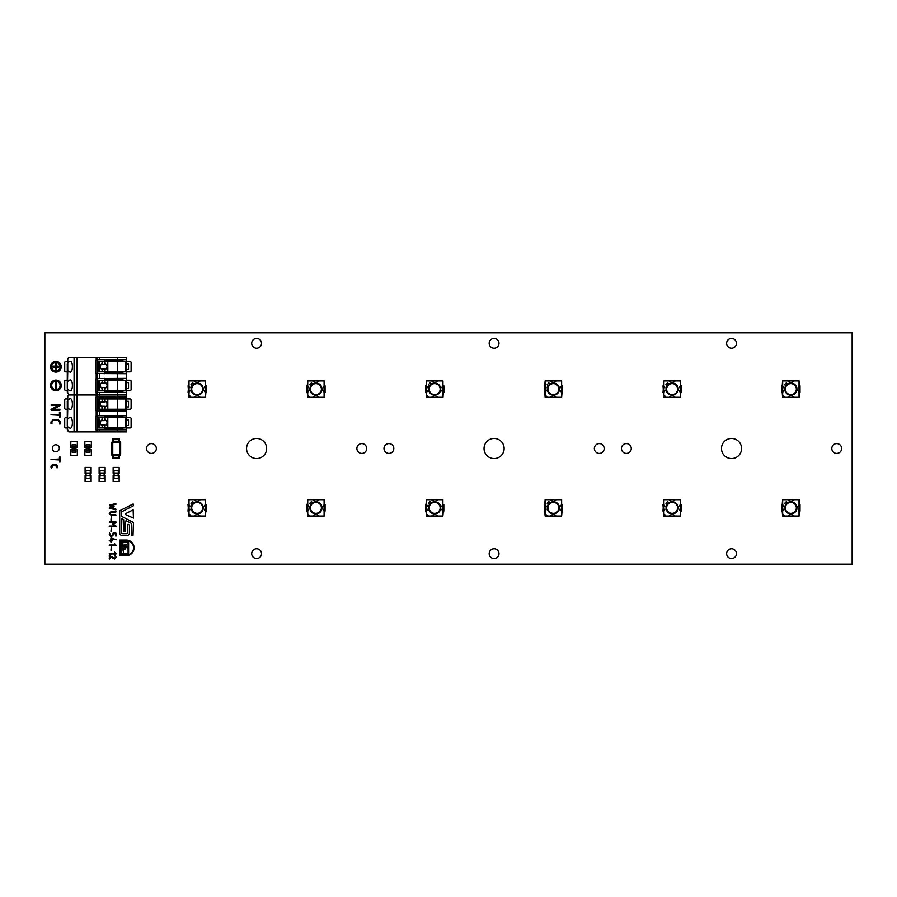 <?xml version="1.0" encoding="UTF-8"?>
<svg xmlns="http://www.w3.org/2000/svg" width="897" height="897" viewBox="0 0 897 897"><rect width="100%" height="100%" fill="white"/><g stroke="black" fill="none" stroke-linecap="round" stroke-linejoin="round"><path stroke-width="1.35" d="M55.883 363.756A0.65 0.65 0 0 0 55.233 364.406A0.65 0.65 0 0 1 55.883 363.756A0.65 0.65 0 0 1 56.533 364.406L56.533 366.088L58.215 366.088A0.65 0.65 0 0 1 58.866 366.738A0.65 0.65 0 0 1 58.215 367.389L56.533 367.389L56.533 369.082A0.65 0.65 0 0 1 55.883 369.732A0.65 0.65 0 0 1 55.233 369.082L55.233 367.389L53.551 367.389A0.65 0.65 0 0 1 52.901 366.738A0.65 0.65 0 0 1 53.551 366.088L55.233 366.088L55.233 364.406L55.233 366.088L53.551 366.088A0.65 0.65 0 0 0 52.901 366.738A0.65 0.65 0 0 0 53.551 367.389L55.233 367.389L55.233 369.082A0.65 0.65 0 0 0 55.883 369.732A0.65 0.65 0 0 0 56.533 369.082L56.533 367.389L58.215 367.389A0.65 0.65 0 0 0 58.866 366.738A0.65 0.65 0 0 0 58.215 366.088L56.533 366.088L56.533 364.406A0.65 0.65 0 0 0 55.883 363.756M55.883 372.098A5.348 5.348 0 0 0 61.231 366.738A5.348 5.348 0 0 0 55.883 361.39A5.348 5.348 0 0 0 50.535 366.738A5.348 5.348 0 0 0 55.883 372.098A5.348 5.348 0 0 0 61.231 366.738A5.348 5.348 0 0 0 55.883 361.39A5.348 5.348 0 0 0 50.535 366.738A5.348 5.348 0 0 0 55.883 372.098M55.883 362.545A4.193 4.193 0 0 0 51.69 366.738A4.193 4.193 0 0 0 55.883 370.932A4.193 4.193 0 0 0 60.077 366.738A4.193 4.193 0 0 0 55.883 362.545A4.193 4.193 0 0 0 51.69 366.738A4.193 4.193 0 0 0 55.883 370.932A4.193 4.193 0 0 0 60.077 366.738A4.193 4.193 0 0 0 55.883 362.545M55.883 382.458A0.65 0.65 0 0 0 55.233 383.109A0.65 0.65 0 0 1 55.883 382.458A0.65 0.65 0 0 1 56.533 383.109L56.533 387.773A0.65 0.65 0 0 1 55.883 388.423A0.65 0.65 0 0 1 55.233 387.773L55.233 383.109L55.233 387.773A0.65 0.65 0 0 0 55.883 388.423A0.65 0.65 0 0 0 56.533 387.773L56.533 383.109A0.65 0.65 0 0 0 55.883 382.458M55.883 390.789A5.348 5.348 0 0 0 61.231 385.441A5.348 5.348 0 0 0 55.883 380.093A5.348 5.348 0 0 0 50.535 385.441A5.348 5.348 0 0 0 55.883 390.789A5.348 5.348 0 0 0 61.231 385.441A5.348 5.348 0 0 0 55.883 380.093A5.348 5.348 0 0 0 50.535 385.441A5.348 5.348 0 0 0 55.883 390.789M55.883 381.247A4.193 4.193 0 0 0 51.69 385.441A4.193 4.193 0 0 0 55.883 389.634A4.193 4.193 0 0 0 60.077 385.441A4.193 4.193 0 0 0 55.883 381.247A4.193 4.193 0 0 0 51.69 385.441A4.193 4.193 0 0 0 55.883 389.634A4.193 4.193 0 0 0 60.077 385.441A4.193 4.193 0 0 0 55.883 381.247M55.838 451.752A3.487 3.487 0 0 0 59.325 448.265A3.487 3.487 0 0 0 55.838 444.777A3.487 3.487 0 0 0 52.34 448.265A3.487 3.487 0 0 0 55.838 451.752A3.487 3.487 0 0 0 59.325 448.265A3.487 3.487 0 0 0 55.838 444.777A3.487 3.487 0 0 0 52.34 448.265A3.487 3.487 0 0 0 55.838 451.752M133.137 509.855L125.703 513.622A0.583 0.583 0 0 0 125.703 514.631L133.429 518.118L133.137 509.855L125.703 513.622A0.583 0.583 0 0 0 125.703 514.631L133.429 518.118L133.137 509.855M121.891 518.5L121.465 532.504A1.189 1.189 0 0 0 122.654 533.704L126.466 533.704A1.2 1.2 0 0 0 127.666 532.504L127.666 524.487L127.666 532.504A1.2 1.2 0 0 1 126.466 533.704L122.654 533.704A1.189 1.189 0 0 1 121.465 532.504L121.465 518.758L123.674 519.666L124.111 531.484L125.445 531.046L125.445 521.628A0.774 0.774 0 0 1 126.23 520.854A0.774 0.774 0 0 0 125.445 521.628L125.445 531.046L124.111 531.484L123.674 519.666L121.891 518.5M133.137 503.957L120.467 510.404A1.245 1.245 0 0 0 119.693 511.559L119.693 533.098A2.523 2.523 0 0 0 122.216 535.487L127.071 535.487A2.523 2.523 0 0 0 129.437 533.098L129.437 525.137L128.092 524.229L129.437 525.137L129.437 533.098A2.523 2.523 0 0 1 127.071 535.487L122.216 535.487A2.523 2.523 0 0 1 119.693 533.098L119.693 511.559A1.245 1.245 0 0 1 120.467 510.404L133.137 503.957M126.578 520.933A0.774 0.774 0 0 0 126.23 520.854A0.774 0.774 0 0 1 126.578 520.933L131.108 523.254A1.02 1.02 0 0 1 131.657 524.162L131.657 535.049L132.991 535.487L133.429 523.343A1.458 1.458 0 0 0 132.644 522.054L122.014 516.594A1.02 1.02 0 0 1 121.465 515.685L121.465 512.523A1.02 1.02 0 0 1 122.014 511.626L133.272 505.841L133.429 504.249L133.272 505.841L122.014 511.626A1.02 1.02 0 0 0 121.465 512.523L121.465 515.685A1.02 1.02 0 0 0 122.014 516.594L132.644 522.054A1.458 1.458 0 0 1 133.429 523.343L132.991 535.487L131.657 535.049L131.657 524.162A1.02 1.02 0 0 0 131.108 523.254L126.578 520.933M151.436 443.589A4.911 4.911 0 0 0 146.525 448.5A4.911 4.911 0 0 0 151.436 453.411A4.911 4.911 0 0 0 156.336 448.5A4.911 4.911 0 0 0 151.436 443.589M256.609 438.454A10.046 10.046 0 0 0 246.563 448.5A10.046 10.046 0 0 0 256.609 458.546A10.046 10.046 0 0 0 266.656 448.5A10.046 10.046 0 0 0 256.609 438.454M256.609 338.416A4.911 4.911 0 0 0 251.698 343.327A4.911 4.911 0 0 0 256.609 348.227A4.911 4.911 0 0 0 261.52 343.327A4.911 4.911 0 0 0 256.609 338.416M256.609 548.773A4.911 4.911 0 0 0 251.698 553.673A4.911 4.911 0 0 0 256.609 558.584A4.911 4.911 0 0 0 261.52 553.673A4.911 4.911 0 0 0 256.609 548.773M388.894 443.589A4.911 4.911 0 0 0 383.994 448.5A4.911 4.911 0 0 0 388.894 453.411A4.911 4.911 0 0 0 393.805 448.5A4.911 4.911 0 0 0 388.894 443.589M361.783 443.589A4.911 4.911 0 0 0 356.883 448.5A4.911 4.911 0 0 0 361.783 453.411A4.911 4.911 0 0 0 366.694 448.5A4.911 4.911 0 0 0 361.783 443.589M494.079 338.416A4.911 4.911 0 0 0 489.168 343.327A4.911 4.911 0 0 0 494.079 348.227A4.911 4.911 0 0 0 498.99 343.327A4.911 4.911 0 0 0 494.079 338.416M494.079 438.454A10.046 10.046 0 0 0 484.032 448.5A10.046 10.046 0 0 0 494.079 458.546A10.046 10.046 0 0 0 504.125 448.5A10.046 10.046 0 0 0 494.079 438.454M494.079 548.773A4.911 4.911 0 0 0 489.168 553.673A4.911 4.911 0 0 0 494.079 558.584A4.911 4.911 0 0 0 498.99 553.673A4.911 4.911 0 0 0 494.079 548.773M599.252 443.589A4.911 4.911 0 0 0 594.352 448.5A4.911 4.911 0 0 0 599.252 453.411A4.911 4.911 0 0 0 604.163 448.5A4.911 4.911 0 0 0 599.252 443.589M626.364 443.589A4.911 4.911 0 0 0 621.464 448.5A4.911 4.911 0 0 0 626.364 453.411A4.911 4.911 0 0 0 631.275 448.5A4.911 4.911 0 0 0 626.364 443.589M731.548 338.416A4.911 4.911 0 0 0 726.637 343.327A4.911 4.911 0 0 0 731.548 348.227A4.911 4.911 0 0 0 736.459 343.327A4.911 4.911 0 0 0 731.548 338.416M731.548 438.454A10.046 10.046 0 0 0 721.491 448.5A10.046 10.046 0 0 0 731.548 458.546A10.046 10.046 0 0 0 741.595 448.5A10.046 10.046 0 0 0 731.548 438.454M731.548 548.773A4.911 4.911 0 0 0 726.637 553.673A4.911 4.911 0 0 0 731.548 558.584A4.911 4.911 0 0 0 736.459 553.673A4.911 4.911 0 0 0 731.548 548.773M836.722 443.589A4.911 4.911 0 0 0 831.811 448.5A4.911 4.911 0 0 0 836.722 453.411A4.911 4.911 0 0 0 841.633 448.5A4.911 4.911 0 0 0 836.722 443.589M133.53 547.596A7.131 7.131 0 0 0 126.286 540.588L120.209 540.588L126.286 540.588A7.131 7.131 0 0 1 133.53 547.596L133.53 548.302A7.142 7.142 0 0 1 126.051 555.086L120.209 555.086L120.209 540.588L120.209 555.086L126.051 555.086A7.142 7.142 0 0 0 133.53 548.302L133.53 547.596M126.399 540.072A7.647 7.647 0 0 0 126.275 540.072A7.647 7.647 0 0 1 134.045 547.596L134.045 548.314A7.647 7.647 0 0 1 126.04 555.591L119.693 555.591L119.693 540.072L126.275 540.072L119.693 540.072L119.693 555.591L126.04 555.591A7.647 7.647 0 0 0 134.045 548.314L134.045 547.596A7.647 7.647 0 0 0 126.399 540.072M56.612 467.483L55.681 465.162L52.878 465.162L51.477 467.954L51.006 466.092L52.878 464.231L55.681 464.231L57.554 466.092L57.083 467.954L55.681 465.162L52.878 465.162L51.936 467.483L51.006 467.483L51.006 466.092L52.878 464.231L55.681 464.231L57.554 466.092L57.554 467.483L56.612 467.483M59.415 459.017L59.415 457.156L60.357 457.156L59.886 462.28L59.415 459.948L51.006 459.488L59.415 459.017L59.886 456.696L59.886 462.28L59.415 459.948L51.006 459.488L59.415 459.017M114.816 555.512L116.24 557.261L114.491 559.022L109.927 556.488L109.927 558.674L109.232 558.674L109.58 555.512L114.468 558.315L115.534 557.261L114.816 555.512L116.24 557.261L114.491 559.022L109.927 556.488L109.58 559.022L109.232 555.86L114.468 558.315L115.534 557.261L114.816 555.512M109.232 553.763L115.007 553.415L114.457 552.003L116.24 553.752L109.58 554.111L109.58 553.415L115.007 553.415L114.457 552.003L115.892 554.111L109.232 553.763M111.632 550.253L110.936 550.253L111.284 547.103L111.632 550.253L110.936 550.253L111.284 547.103L111.632 550.253M109.232 545.342L115.007 544.995L114.457 543.593L116.24 545.342L109.58 545.701L109.58 544.995L115.007 544.995L114.457 543.593L115.892 545.701L109.232 545.342M110.634 540.386L110.981 537.987L116.24 539.725L111.329 538.794L111.329 540.386L112.73 540.734L111.329 541.093L110.981 542.169L110.634 541.093L109.232 540.734L110.634 540.386L110.981 537.987L116.24 539.725L111.329 538.794L111.329 540.386L112.73 540.734L111.329 541.093L110.981 542.169L110.634 541.093L109.232 540.734L110.634 540.386M112.73 534.814L113.089 533.076L116.24 533.423L115.892 536.182L115.534 533.782L113.437 533.782L113.437 534.825L110.981 536.585L109.232 534.825L109.58 533.076L110.981 535.868L112.73 534.814L113.089 533.076L115.892 533.076L115.892 536.182L115.534 533.782L113.437 533.782L111.688 536.585L109.232 534.825L109.58 533.076L110.981 535.868L112.73 534.814M111.632 531.327L110.936 531.327L111.284 528.165L111.632 531.327L110.936 531.327L111.284 528.165L111.632 531.327M113.347 524.297L116.049 526.091L115.892 526.763L109.232 526.416L114.738 526.068L112.372 524.297L114.693 522.559L109.58 522.559L109.58 521.852L116.24 522.2L113.347 524.297L116.049 526.091L115.892 526.763L109.58 526.763L109.58 526.068L114.738 526.068L112.372 524.297L114.693 522.559L109.58 522.559L109.58 521.852L115.892 521.852L116.061 522.514L113.347 524.297M111.632 520.103L110.936 520.103L111.284 516.952L111.632 520.103L110.936 520.103L111.284 516.952L111.632 520.103M115.892 514.844L115.892 515.551L111.329 515.551L109.232 513.443L111.329 511.335L115.892 511.335L115.892 512.041L111.329 512.041L109.927 513.443L111.329 514.844L115.892 514.844L115.892 515.551L111.329 515.551L109.232 513.443L111.329 511.335L115.892 511.335L115.892 512.041L111.329 512.041L109.927 513.443L111.329 514.844L115.892 514.844M114.132 506.76L110.892 508.083L115.926 509.204L115.859 509.9L109.232 508.151L112.641 506.76L109.524 505.729L109.524 505.022L115.859 503.621L115.926 504.316L110.892 505.437L114.132 506.76L110.892 508.083L115.926 509.204L115.859 509.9L109.232 508.151L112.641 506.76L109.524 505.729L109.524 505.022L115.859 503.621L115.926 504.316L110.892 505.437L114.132 506.76M58.013 419.549L60.357 421.87L59.886 424.203L59.415 421.87L58.013 420.48L53.338 420.48L51.936 421.87L51.936 423.732L51.006 423.732L51.006 421.87L53.338 419.549L58.013 419.549L60.357 421.87L59.886 424.203L59.415 421.87L58.013 420.48L53.338 420.48L51.936 421.87L51.936 423.732L51.006 423.732L51.006 421.87L53.338 419.549L58.013 419.549M59.415 414.336L59.415 412.474L60.357 412.474L59.886 417.598L59.415 415.266L51.006 414.806L59.415 414.336L59.886 412.015L59.886 417.598L59.415 415.266L51.006 414.806L59.415 414.336M60.357 405.074L53.282 409.256L59.886 409.256L59.886 410.198L51.006 409.694L58.092 405.522L51.477 405.522L51.477 404.581L59.886 404.581L60.077 405.522L53.282 409.256L59.886 409.256L59.886 410.198L51.477 410.198L51.241 409.256L58.092 405.522L51.006 405.052L60.357 405.074M131.108 370.82L131.108 362.579A1.032 1.032 0 0 0 130.076 361.536L126.656 361.536L130.076 361.536A1.032 1.032 0 0 1 131.108 362.579L131.108 370.82A1.032 1.032 0 0 1 130.076 371.851A1.032 1.032 0 0 0 131.108 370.82M126.656 371.851L130.076 371.851L126.656 371.851M131.108 389.511L131.108 381.27A1.032 1.032 0 0 0 130.076 380.238L126.656 380.238L130.076 380.238A1.032 1.032 0 0 1 131.108 381.27L131.108 389.511A1.032 1.032 0 0 1 130.076 390.543A1.032 1.032 0 0 0 131.108 389.511M126.656 390.543L130.076 390.543L126.656 390.543M131.108 408.213L131.108 399.972A1.032 1.032 0 0 0 130.076 398.941L126.656 398.941L130.076 398.941A1.032 1.032 0 0 1 131.108 399.972L131.108 408.213A1.032 1.032 0 0 1 130.076 409.245A1.032 1.032 0 0 0 131.108 408.213M126.656 409.245L130.076 409.245L126.656 409.245M91.359 455.284L91.359 449.666L89.958 449.666L91.359 449.666L91.359 455.284L84.823 455.284L91.359 455.284M84.823 449.666L84.823 455.284L84.823 449.666L86.224 449.666L84.823 449.666M85.092 475.601L85.092 481.465L91.09 481.465L91.09 475.601L90.126 475.601L91.09 475.601L91.09 481.465L85.092 481.465L85.092 475.601L86.056 475.601L85.092 475.601M99.119 475.601L99.119 481.465L105.117 481.465L105.117 475.601L104.142 475.601L105.117 475.601L105.117 481.465L99.119 481.465L99.119 475.601L100.083 475.601L99.119 475.601M119.133 473.28L119.133 467.427L113.134 467.427L113.134 473.28L114.098 473.28L113.134 473.28L113.134 467.427L119.133 467.427L119.133 473.28L118.169 473.28L119.133 473.28M119.413 441.716L119.413 438.678L112.854 438.678L112.854 441.716L112.854 438.678L119.413 438.678L119.413 441.716M131.108 426.905L131.108 418.675A1.032 1.032 0 0 0 130.076 417.632L126.656 417.632L130.076 417.632A1.032 1.032 0 0 1 131.108 418.675L131.108 426.905A1.032 1.032 0 0 1 130.076 427.947A1.032 1.032 0 0 0 131.108 426.905M126.656 427.947L130.076 427.947L126.656 427.947M77.344 455.284L77.344 449.666L75.931 449.666L77.344 449.666L77.344 455.284L70.796 455.284L77.344 455.284M70.796 449.666L70.796 455.284L70.796 449.666L72.197 449.666L70.796 449.666M205.435 511.167L206.355 511.167L206.355 504.563L205.435 516.078L202.094 516.078L205.435 516.078L205.435 511.167M202.094 499.651L205.435 499.651L205.435 504.563L206.355 504.563L205.435 504.563L205.435 499.651L202.094 499.651M193.696 380.922L200.782 380.922L193.696 380.956M193.696 397.315L200.782 397.349L193.696 397.315M188.998 380.922L188.998 385.833L188.078 385.833L188.998 397.349L192.328 397.349L188.998 397.349L188.998 392.438L188.078 392.438L188.998 380.922L192.328 380.922L188.998 380.922L189.009 397.315L205.368 397.315L205.368 380.956L189.009 380.956M324.165 392.438L325.084 392.438L325.084 385.833L324.165 397.349L320.834 397.349L324.165 397.349L324.165 392.438M320.834 380.922L324.165 380.922L324.165 385.833L325.084 385.833L324.165 385.833L324.165 380.922L320.834 380.956M312.369 499.651L319.467 499.685L312.369 499.651M312.369 516.044L319.467 516.078L312.369 516.078M307.671 499.651L307.671 504.563L306.752 504.563L307.671 516.078L311.001 516.078L307.671 516.078L307.671 511.167L306.752 511.167L307.671 499.651L311.001 499.651L307.671 499.651M442.894 511.167L443.824 511.167L443.824 504.563L442.894 516.078L439.564 516.078L442.894 516.078L442.894 511.167M439.564 499.651L442.894 499.651L442.894 504.563L443.824 504.563L442.894 504.563L442.894 499.651L439.564 499.651M431.165 380.922L438.252 380.922L431.165 380.956M431.165 397.315L438.252 397.349L431.165 397.315M426.467 380.922L426.467 385.833L425.537 385.833L426.467 397.349L429.798 397.349L426.467 397.349L426.467 392.438L425.537 392.438L426.467 380.922L429.798 380.922L426.467 380.922L426.467 397.315L442.838 397.315L442.838 380.956L426.467 380.956M561.634 392.438L562.554 392.438L562.554 385.833L561.634 397.349L558.304 397.349L561.634 397.349L561.634 392.438M558.304 380.922L561.634 380.922L561.634 385.833L562.554 385.833L561.634 385.833L561.634 380.922L558.304 380.956M549.839 499.651L556.936 499.685L549.839 499.651M549.839 516.044L556.936 516.078L549.839 516.078M545.141 499.651L545.141 504.563L544.221 504.563L545.141 516.078L548.471 516.078L545.141 516.078L545.141 511.167L544.221 511.167L545.141 499.651L548.471 499.651L545.141 499.651M680.363 511.167L681.294 511.167L681.294 504.563L680.363 516.078L677.033 516.078L680.363 516.078L680.363 511.167M677.033 499.651L680.363 499.651L680.363 504.563L681.294 504.563L680.363 504.563L680.363 499.651L677.033 499.651M668.635 380.922L675.721 380.922L668.635 380.956M668.635 397.315L675.721 397.349L668.635 397.315M663.937 380.922L663.937 385.833L663.006 385.833L663.937 397.349L667.267 397.349L663.937 397.349L663.937 392.438L663.006 392.438L663.937 380.922L667.267 380.922L663.937 380.922L663.937 397.315L680.307 397.315L680.307 380.956L663.937 380.956M799.104 392.438L800.023 392.438L800.023 385.833L799.104 397.349L795.774 397.349L799.104 397.349L799.104 392.438M795.774 380.922L799.104 380.922L799.104 385.833L800.023 385.833L799.104 385.833L799.104 380.922L795.774 380.956M787.308 499.651L794.406 499.685L787.308 499.651M787.308 516.044L794.406 516.078L787.308 516.078M782.61 499.651L782.61 504.563L781.691 504.563L782.61 516.078L785.94 516.078L782.61 516.078L782.61 511.167L781.691 511.167L782.61 499.651L785.94 499.651L782.61 499.651M852.15 332.809L852.15 564.191L44.85 564.191L44.85 332.809L852.15 332.809M799.104 511.167L800.023 511.167L800.023 504.563L799.104 516.078L795.774 516.078L799.104 516.078L799.104 511.167M795.774 499.651L799.104 499.651L799.104 504.563L800.023 504.563L799.104 504.563L799.104 499.651L795.774 499.651M782.61 380.922L782.61 385.833L781.691 385.833L782.61 397.349L785.94 397.349L782.61 397.349L782.61 392.438L781.691 392.438L782.61 380.922L785.94 380.922L782.61 380.922M787.308 380.922L794.406 380.922L787.308 380.956M787.308 397.315L794.406 397.349L787.308 397.315M680.419 392.438L681.35 392.438L681.35 385.833L680.419 397.349L677.089 397.349L680.419 397.349L680.419 392.438M677.089 380.922L680.419 380.922L680.419 385.833L681.35 385.833L680.419 385.833L680.419 380.922L677.089 380.956M663.881 499.651L663.881 504.563L662.95 504.563L663.881 516.078L667.211 516.078L663.881 516.078L663.881 511.167L662.95 511.167L663.881 499.651L667.211 499.651L663.881 499.651M668.579 499.651L675.665 499.685L668.579 499.651M668.579 516.044L675.665 516.078L668.579 516.078M561.634 511.167L562.554 511.167L562.554 504.563L561.634 516.078L558.304 516.078L561.634 516.078L561.634 511.167M558.304 499.651L561.634 499.651L561.634 504.563L562.554 504.563L561.634 504.563L561.634 499.651L558.304 499.651M545.141 380.922L545.141 385.833L544.221 385.833L545.141 397.349L548.471 397.349L545.141 397.349L545.141 392.438L544.221 392.438L545.141 380.922L548.471 380.922L545.141 380.922M549.839 380.922L556.936 380.922L549.839 380.956M549.839 397.315L556.936 397.349L549.839 397.315M442.961 392.438L443.88 392.438L443.88 385.833L442.961 397.349L439.62 397.349L442.961 397.349L442.961 392.438M439.62 380.922L442.961 380.922L442.961 385.833L443.88 385.833L442.961 385.833L442.961 380.922L439.62 380.956M426.411 499.651L426.411 504.563L425.481 504.563L426.411 516.078L429.741 516.078L426.411 516.078L426.411 511.167L425.481 511.167L426.411 499.651L429.741 499.651L426.411 499.651M431.109 499.651L438.196 499.685L431.109 499.651M431.109 516.044L438.196 516.078L431.109 516.078M324.165 511.167L325.084 511.167L325.084 504.563L324.165 516.078L320.834 516.078L324.165 516.078L324.165 511.167M320.834 499.651L324.165 499.651L324.165 504.563L325.084 504.563L324.165 504.563L324.165 499.651L320.834 499.651M307.671 380.922L307.671 385.833L306.752 385.833L307.671 397.349L311.001 397.349L307.671 397.349L307.671 392.438L306.752 392.438L307.671 380.922L311.001 380.922L307.671 380.922M312.369 380.922L319.467 380.922L312.369 380.956M312.369 397.315L319.467 397.349L312.369 397.315M205.491 392.438L206.411 392.438L206.411 385.833L205.491 397.349L202.15 397.349L205.491 397.349L205.491 392.438M202.15 380.922L205.491 380.922L205.491 385.833L206.411 385.833L205.491 385.833L205.491 380.922L202.15 380.956M188.942 499.651L188.942 504.563L188.011 504.563L188.942 516.078L192.272 516.078L188.942 516.078L188.942 511.167L188.011 511.167L188.942 499.651L192.272 499.651L188.942 499.651M193.64 499.651L200.726 499.685L193.64 499.651M193.64 516.044L200.726 516.078L193.64 516.078M77.344 447.334L77.344 441.716L70.796 441.716L70.796 447.334L72.197 447.334L70.796 447.334L70.796 441.716L77.344 441.716L77.344 447.334L75.931 447.334L77.344 447.334M64.707 426.905A1.032 1.032 0 0 0 65.739 427.947L67.286 427.947L65.739 427.947A1.032 1.032 0 0 1 64.707 426.905L64.707 418.675A1.032 1.032 0 0 1 65.739 417.632L67.286 417.632L65.739 417.632A1.032 1.032 0 0 0 64.707 418.675L64.707 426.905M119.413 458.322L119.413 455.284L119.413 458.322L112.854 458.322L119.413 458.322M112.854 455.284L112.854 458.322L112.854 455.284M119.133 481.465L119.133 475.601L118.169 475.601L119.133 475.601L119.133 481.465L113.134 481.465L119.133 481.465M113.134 475.601L113.134 481.465L113.134 475.601L114.098 475.601L113.134 475.601M99.119 467.427L99.119 473.28L100.083 473.28L99.119 473.28L99.119 467.427L105.117 467.427L99.119 467.427M105.117 473.28L105.117 467.427L105.117 473.28L104.142 473.28L105.117 473.28M85.092 467.427L85.092 473.28L86.056 473.28L85.092 473.28L85.092 467.427L91.09 467.427L85.092 467.427M91.09 473.28L91.09 467.427L91.09 473.28L90.126 473.28L91.09 473.28M91.359 447.334L91.359 441.716L84.823 441.716L84.823 447.334L86.224 447.334L84.823 447.334L84.823 441.716L91.359 441.716L91.359 447.334L89.958 447.334L91.359 447.334M64.707 408.213A1.032 1.032 0 0 0 65.739 409.245L67.286 409.245L65.739 409.245A1.032 1.032 0 0 1 64.707 408.213L64.707 399.972A1.032 1.032 0 0 1 65.739 398.941L67.286 398.941L65.739 398.941A1.032 1.032 0 0 0 64.707 399.972L64.707 408.213M64.707 370.82A1.032 1.032 0 0 0 65.739 371.851L67.286 371.851L65.739 371.851A1.032 1.032 0 0 1 64.707 370.82L64.707 362.579A1.032 1.032 0 0 1 65.739 361.536L67.286 361.536L65.739 361.536A1.032 1.032 0 0 0 64.707 362.579L64.707 370.82M64.707 389.511A1.032 1.032 0 0 0 65.739 390.543L67.286 390.543L65.739 390.543A1.032 1.032 0 0 1 64.707 389.511L64.707 381.27A1.032 1.032 0 0 1 65.739 380.238L67.286 380.238L65.739 380.238A1.032 1.032 0 0 0 64.707 381.27L64.707 389.511M128.607 541.597L128.607 554.133L120.568 554.133L120.568 541.597L128.607 541.597L128.607 554.133L120.568 554.133L120.568 541.597L128.607 541.597M128.092 542.113L128.092 553.617L121.084 553.617L121.084 542.113L128.092 542.113L128.092 553.617L121.084 553.617L121.084 542.113L128.092 542.113M121.51 546.677L122.878 546.677L122.878 543.481L122.878 546.677L121.51 546.677L122.878 548.998L121.398 549.558L122.878 549.558L123.427 552.193L123.427 549.547L124.907 549.547L123.427 548.998L124.784 546.677L123.416 546.677L122.878 543.481L123.416 546.677L124.784 546.677L123.427 548.998L124.907 549.547L123.427 549.547L123.427 552.193L122.878 549.558L121.398 549.558L122.878 548.998L121.51 546.677M126.892 547.114L125.367 547.989L126.892 547.114M126.97 547.876L127.789 546.195L125.916 546.195L126.567 546.665L125.367 547.989L126.567 546.665L125.916 546.195L127.789 546.195L126.97 547.876M125.513 545.118L123.988 545.993L125.513 545.118M125.591 545.881L126.41 544.199L124.537 544.199L125.199 544.67L123.988 545.993L125.199 544.67L124.537 544.199L126.41 544.199L125.591 545.881M90.126 473.044L90.126 475.847M86.056 473.044L86.056 475.847M90.238 473.044L85.944 473.044L85.944 470.465L90.238 470.465L90.238 473.044M90.238 478.415L85.944 478.415L85.944 475.847L90.238 475.847L90.238 478.415M104.142 473.044L104.142 475.847M100.083 473.044L100.083 475.847M104.265 473.044L99.959 473.044L99.959 470.465L104.265 470.465L104.265 473.044M104.265 478.415L99.959 478.415L99.959 475.847L104.265 475.847L104.265 478.415M118.169 473.044L118.169 475.847M114.098 473.044L114.098 475.847M118.292 473.044L113.986 473.044L113.986 470.465L118.292 470.465L118.292 473.044M118.292 478.415L113.986 478.415L113.986 475.847L118.292 475.847L118.292 478.415M112.237 455.284L120.187 455.284L111.833 455.205L112.304 442.726L111.766 442.187L111.766 454.813M111.766 442.187L120.187 441.716L112.237 441.716M120.647 454.813L120.647 442.187L120.108 442.726L120.187 455.284M113.257 441.716L113.257 439.62L119.009 439.62L119.009 441.716M119.009 455.284L119.009 457.38L113.257 457.38L113.257 455.284M72.242 450.832L72.152 444.755L75.987 444.755L75.886 450.832L75.931 446.168L72.197 446.168L72.197 450.832L75.931 450.832L75.931 452.245L72.152 452.245L72.197 450.832M73.576 448.96L74.754 448.96L73.576 448.96M73.576 447.155L74.754 447.155L73.576 447.155M74.619 447.782L74.462 448.422L73.576 448.063L74.619 447.782M73.935 450.227L73.902 449.475L74.754 449.834L73.935 450.227M75.931 450.832L75.931 452.245M74.541 446.998L73.711 447.155L74.541 446.998M74.541 448.803L73.711 448.96L74.541 448.803M86.269 450.832L86.269 446.168L86.168 452.245L89.958 452.245L89.913 446.168L89.913 450.832M87.592 448.96L88.781 448.96L87.592 448.96M87.592 447.155L88.781 447.155L87.592 447.155M88.646 447.782L88.478 448.422L87.592 448.063L88.646 447.782M87.962 450.227L87.928 449.475L88.781 449.834L87.962 450.227M86.224 450.832L89.958 450.832L89.958 452.245M90.003 444.755L86.168 444.755L86.168 446.168L90.003 446.168L90.003 444.755M88.568 446.998L87.738 447.155L88.568 446.998M88.568 448.803L87.738 448.96L88.568 448.803M197.183 513.353A5.494 5.494 0 0 0 202.677 507.87A5.494 5.494 0 0 0 197.183 502.376A5.494 5.494 0 0 0 191.7 507.87A5.494 5.494 0 0 0 197.183 513.353M197.183 513.947A6.077 6.077 0 0 0 203.26 507.848A6.077 6.077 0 0 0 197.183 501.793A6.077 6.077 0 0 0 191.106 507.848A6.077 6.077 0 0 0 197.183 513.947M203.26 507.848A6.077 6.077 0 0 0 193.976 502.656L192.642 501.658L190.994 503.318L192.003 504.652A6.077 6.077 0 0 0 191.106 507.848A6.077 6.077 0 0 1 197.183 501.793A6.077 6.077 0 0 1 203.26 507.848M205.368 516.044L205.368 499.685L189.009 499.685L189.009 516.044L205.368 516.044M189.57 505.246L189.962 506.446L189.57 505.246M189.57 510.483L189.962 509.283L189.57 510.483M194.571 515.483L195.759 515.091L194.571 515.483M199.807 515.483L198.607 515.091L199.807 515.483M204.796 510.483L204.415 509.283L204.796 510.483M204.796 505.246L204.415 506.446L204.796 505.246M190.691 515.483L189.57 514.362L189.57 515.36L190.691 515.483M199.807 500.257L198.607 500.638L199.807 500.257M194.571 500.257L195.759 500.638L194.571 500.257M67.757 370.764L67.757 358.542L68.811 357.578L74.07 357.578L74.07 394.512L68.811 394.512L67.286 392.079L67.757 370.764L69.686 371.952C73.285 373.825 73.285 359.562 69.686 361.435L67.757 362.623M67.757 393.548L67.286 386.73M67.757 389.455L69.686 390.655C73.285 392.516 73.285 378.265 69.686 380.137L67.757 381.326M77.108 357.578L97.549 357.578L97.549 359.686L96.203 359.854A0.931 0.931 0 0 0 95.8 360.616L95.8 372.771A0.931 0.931 0 0 0 96.203 373.533L96.203 378.556A0.931 0.931 0 0 0 95.8 379.319L95.8 391.473A0.931 0.931 0 0 0 96.203 392.236L96.203 394.512L77.108 394.512L77.108 357.578L74.07 357.578M97.549 357.578L126.656 357.578L126.656 378.377L96.203 378.556M96.203 394.512L126.656 394.512L126.656 378.377M117.305 357.578L117.305 359.686L126.656 359.686M117.305 359.686L99.567 359.686L99.567 357.578M97.549 359.686L99.567 359.686M74.07 394.512L77.108 394.512M96.203 392.236L97.549 392.404L97.549 394.512M96.203 373.533L126.656 373.701M67.286 365.359L67.757 358.542M67.286 368.028L67.286 384.062M122.911 392.404L122.911 391.238L117.384 391.238L117.384 392.404M104.68 392.404L104.68 391.238L117.384 391.238M97.672 392.404L97.672 378.377M104.68 378.377L104.68 379.554L122.911 379.554L122.911 378.377M125.255 390.531L126.185 390.531L126.185 380.25L125.255 380.25L125.255 390.531L104.68 390.531L104.68 387.594L102.336 387.582L101.978 390.531L104.68 390.531M126.656 392.404L117.305 392.404L117.305 394.512M99.567 394.512L99.567 392.404L117.305 392.404M99.567 392.404L97.549 392.404M122.911 373.701L122.911 372.535L117.384 372.535L117.384 373.701M104.68 373.701L104.68 372.535L117.384 372.535M97.672 373.701L97.672 359.686M104.68 359.686L104.68 360.852L122.911 360.852L122.911 359.686M125.255 371.84L126.185 371.84L126.185 361.558L125.255 361.558L125.255 371.84L104.68 371.84L104.68 368.891L102.336 368.88L101.978 371.84L104.68 371.84M126.656 363.89L128.529 363.89L128.529 369.497L126.656 369.497M67.286 369.497L67.286 363.89M101.978 390.531L99.601 390.531L99.601 380.25L98.614 380.25L98.614 390.531L99.601 390.531M98.614 390.531L98.614 380.25M99.601 380.25L125.255 380.25M126.656 382.593L128.529 382.593L128.529 388.199L126.656 388.199M101.978 371.84L99.601 371.84L99.601 361.558L98.614 361.558L98.614 371.84L99.601 371.84M98.614 371.84L98.614 361.558M99.601 361.558L125.255 361.558M107.797 390.531L107.797 380.25M105.229 390.531L104.68 387.594M102.336 390.531L102.336 387.582M101.978 380.25L102.336 383.198L104.68 383.198L105.229 380.25M104.68 383.198L104.68 380.25M102.336 383.198L102.336 380.25M67.286 388.199L67.286 382.593M107.797 371.84L107.797 361.558M105.229 371.84L104.68 368.891M102.336 371.84L102.336 368.88M101.978 361.558L102.336 364.507L104.68 364.496L105.229 361.558M104.68 364.496L104.68 361.558M102.336 364.507L102.336 361.558M105.229 388.423C107.696 386.405 107.696 384.387 105.229 382.369M105.229 369.721C107.696 367.703 107.696 365.684 105.229 363.666M101.978 382.425C99.657 384.398 99.657 386.383 101.978 388.356M101.978 363.733C99.657 365.707 99.657 367.68 101.978 369.654M67.757 408.157L67.757 395.936L68.811 394.972L74.07 394.972L74.07 431.906L68.811 431.906L67.286 429.472L67.757 408.157L69.686 409.346C73.285 411.218 73.285 396.967 69.686 398.829L67.757 400.028M67.757 430.941L67.286 424.124M67.757 426.86L69.686 428.048C73.285 429.921 73.285 415.659 69.686 417.531L67.757 418.72M77.108 394.972L97.549 394.972L97.549 397.079L96.203 397.248A0.931 0.931 0 0 0 95.8 398.01L95.8 410.164A0.931 0.931 0 0 0 96.203 410.927L96.203 415.95A0.931 0.931 0 0 0 95.8 416.713L95.8 428.867A0.931 0.931 0 0 0 96.203 429.629L96.203 431.906L77.108 431.906L77.108 394.972L74.07 394.972M97.549 394.972L126.656 394.972L126.656 415.782L96.741 415.782A0.931 0.931 0 0 0 96.629 415.782M96.203 431.906L126.656 431.906L126.656 415.782M117.305 394.972L117.305 397.079L126.656 397.079M117.305 397.079L99.567 397.079L99.567 394.972M97.549 397.079L99.567 397.079M74.07 431.906L77.108 431.906M96.203 429.629L97.549 429.798L97.549 431.906M96.203 410.927L126.656 411.106M67.286 402.764L67.757 395.936M67.286 405.422L67.286 421.455M122.911 429.798L122.911 428.631L117.384 428.631L117.384 429.798M104.68 429.798L104.68 428.631L117.384 428.631M97.672 429.798L97.672 415.782M104.68 415.782L104.68 416.948L122.911 416.948L122.911 415.782M125.255 427.936L126.185 427.936L126.185 417.643L125.255 417.643L125.255 427.936L104.68 427.936L104.68 424.987L102.336 424.976L101.978 427.936L104.68 427.936M126.656 429.798L117.305 429.798L117.305 431.906M99.567 431.906L99.567 429.798L117.305 429.798M99.567 429.798L97.549 429.798M122.911 411.106L122.911 409.94L117.384 409.94L117.384 411.106M104.68 411.106L104.68 409.94L117.384 409.94M97.672 411.106L97.672 397.079M104.68 397.079L104.68 398.246L122.911 398.246L122.911 397.079M125.255 409.234L126.185 409.234L126.185 398.952L125.255 398.952L125.255 409.234L104.68 409.234L104.68 406.285L102.336 406.285L101.978 407.059L101.978 409.234L104.68 409.234M126.656 401.284L128.529 401.284L128.529 406.902L126.656 406.902M67.286 406.902L67.286 401.284M101.978 427.936L99.601 427.936L99.601 417.643L98.614 417.643L98.614 427.936L99.601 427.936M98.614 427.936L98.614 417.643M99.601 417.643L125.255 417.643M126.656 419.987L128.529 419.987L128.529 425.593L126.656 425.593M101.978 409.234L99.601 409.234L99.601 398.952L98.614 398.952L98.614 409.234L99.601 409.234M98.614 409.234L98.614 398.952M99.601 398.952L125.255 398.952M107.797 427.936L107.797 417.643M105.229 427.936L104.68 424.987M102.336 427.936L102.336 424.976M101.978 417.643L102.336 420.603L104.68 420.592L105.229 417.643M104.68 420.592L104.68 417.643M102.336 420.603L102.336 417.643M67.286 425.593L67.286 419.987M107.797 409.234L107.797 398.952M105.229 409.234L104.68 406.285M102.336 409.234L102.336 406.285M101.978 398.952L102.336 401.901L104.68 401.89L105.229 398.952M104.68 401.89L104.68 398.952M102.336 401.901L102.336 398.952M105.229 425.817C107.696 423.799 107.696 421.781 105.229 419.762M105.229 407.115C107.696 405.108 107.696 403.089 105.229 401.071M101.978 419.83C99.657 421.803 99.657 423.776 101.978 425.75M101.978 401.127C99.657 403.101 99.657 405.074 101.978 407.059M197.183 394.624A5.494 5.494 0 0 0 202.677 389.13A5.494 5.494 0 0 0 197.183 383.647A5.494 5.494 0 0 0 191.7 389.13A5.494 5.494 0 0 0 197.183 394.624M197.183 395.207A6.077 6.077 0 0 0 203.26 389.107A6.077 6.077 0 0 0 197.183 383.053A6.077 6.077 0 0 0 191.106 389.107A6.077 6.077 0 0 0 197.183 395.207M203.26 389.107A6.077 6.077 0 0 0 193.976 383.927L192.642 382.918L190.994 384.578L192.003 385.912A6.077 6.077 0 0 0 191.106 389.107A6.077 6.077 0 0 1 197.183 383.053A6.077 6.077 0 0 1 203.26 389.107M189.57 386.517L189.962 387.717L189.57 386.517M189.57 391.754L189.962 390.554L189.57 391.754M194.571 396.743L195.759 396.362L194.571 396.743M199.807 396.743L198.607 396.362L199.807 396.743M204.796 391.754L204.415 390.554L204.796 391.754M204.796 386.517L204.415 387.717L204.796 386.517M190.691 396.743L189.57 395.622L189.57 396.631L190.691 396.743M199.807 381.517L198.607 381.909L199.807 381.517M194.571 381.517L195.759 381.909L194.571 381.517M315.923 513.353A5.494 5.494 0 0 0 321.406 507.87A5.494 5.494 0 0 0 315.923 502.376A5.494 5.494 0 0 0 310.429 507.87A5.494 5.494 0 0 0 315.923 513.353M315.923 513.947A6.077 6.077 0 0 0 322.001 507.848A6.077 6.077 0 0 0 315.923 501.793A6.077 6.077 0 0 0 309.846 507.848A6.077 6.077 0 0 0 315.923 513.947M322.001 507.848A6.077 6.077 0 0 0 312.717 502.656L311.371 501.658L309.723 503.318L310.743 504.652A6.077 6.077 0 0 0 309.846 507.848A6.077 6.077 0 0 1 315.923 501.793A6.077 6.077 0 0 1 322.001 507.848M324.097 516.044L324.097 499.685L307.738 499.685L307.738 516.044L324.097 516.044M308.31 505.246L308.691 506.446L308.31 505.246M308.31 510.483L308.691 509.283L308.31 510.483M313.3 515.483L314.499 515.091L313.3 515.483M318.536 515.483L317.336 515.091L318.536 515.483M323.537 510.483L323.144 509.283L323.537 510.483M323.537 505.246L323.144 506.446L323.537 505.246M309.431 515.483L308.31 514.362L308.422 515.483L309.431 515.483M318.536 500.257L317.336 500.638L318.536 500.257M313.3 500.257L314.499 500.638L313.3 500.257M315.923 394.624A5.494 5.494 0 0 0 321.406 389.13A5.494 5.494 0 0 0 315.923 383.647A5.494 5.494 0 0 0 310.429 389.13A5.494 5.494 0 0 0 315.923 394.624M315.923 395.207A6.077 6.077 0 0 0 322.001 389.107A6.077 6.077 0 0 0 315.923 383.053A6.077 6.077 0 0 0 309.846 389.107A6.077 6.077 0 0 0 315.923 395.207M322.001 389.107A6.077 6.077 0 0 0 312.717 383.927L311.371 382.918L309.723 384.578L310.743 385.912A6.077 6.077 0 0 0 309.846 389.107A6.077 6.077 0 0 1 315.923 383.053A6.077 6.077 0 0 1 322.001 389.107M324.097 397.315L324.097 380.956L307.738 380.956L307.738 397.315L324.097 397.315M308.31 386.517L308.691 387.717L308.31 386.517M308.31 391.754L308.691 390.554L308.31 391.754M313.3 396.743L314.499 396.362L313.3 396.743M318.536 396.743L317.336 396.362L318.536 396.743M323.537 391.754L323.144 390.554L323.537 391.754M323.537 386.517L323.144 387.717L323.537 386.517M309.431 396.743L308.31 395.622L308.31 396.631L309.431 396.743M318.536 381.517L317.336 381.909L318.536 381.517M313.3 381.517L314.499 381.909L313.3 381.517M434.653 513.353A5.494 5.494 0 0 0 440.147 507.87A5.494 5.494 0 0 0 434.653 502.376A5.494 5.494 0 0 0 429.158 507.87A5.494 5.494 0 0 0 434.653 513.353M434.653 513.947A6.077 6.077 0 0 0 440.73 507.848A6.077 6.077 0 0 0 434.653 501.793A6.077 6.077 0 0 0 428.575 507.848A6.077 6.077 0 0 0 434.653 513.947M440.73 507.848A6.077 6.077 0 0 0 431.446 502.656L430.112 501.658L428.463 503.318L429.472 504.652A6.077 6.077 0 0 0 428.575 507.848A6.077 6.077 0 0 1 434.653 501.793A6.077 6.077 0 0 1 440.73 507.848M442.838 516.044L442.838 499.685L426.467 499.685L426.467 516.044L442.838 516.044M427.039 505.246L427.432 506.446L427.039 505.246M427.039 510.483L427.432 509.283L427.039 510.483M432.04 515.483L433.229 515.091L432.04 515.483M437.276 515.483L436.077 515.091L437.276 515.483M442.266 510.483L441.873 509.283L442.266 510.483M442.266 505.246L441.873 506.446L442.266 505.246M428.161 515.483L427.039 514.362L427.151 515.483L428.161 515.483M437.276 500.257L436.077 500.638L437.276 500.257M432.04 500.257L433.229 500.638L432.04 500.257M434.653 394.624A5.494 5.494 0 0 0 440.147 389.13A5.494 5.494 0 0 0 434.653 383.647A5.494 5.494 0 0 0 429.158 389.13A5.494 5.494 0 0 0 434.653 394.624M434.653 395.207A6.077 6.077 0 0 0 440.73 389.107A6.077 6.077 0 0 0 434.653 383.053A6.077 6.077 0 0 0 428.575 389.107A6.077 6.077 0 0 0 434.653 395.207M440.73 389.107A6.077 6.077 0 0 0 431.446 383.927L430.112 382.918L428.463 384.578L429.472 385.912A6.077 6.077 0 0 0 428.575 389.107A6.077 6.077 0 0 1 434.653 383.053A6.077 6.077 0 0 1 440.73 389.107M427.039 386.517L427.432 387.717L427.039 386.517M427.039 391.754L427.432 390.554L427.039 391.754M432.04 396.743L433.229 396.362L432.04 396.743M437.276 396.743L436.077 396.362L437.276 396.743M442.266 391.754L441.873 390.554L442.266 391.754M442.266 386.517L441.873 387.717L442.266 386.517M428.161 396.743L427.039 395.622L427.039 396.631L428.161 396.743M437.276 381.517L436.077 381.909L437.276 381.517M432.04 381.517L433.229 381.909L432.04 381.517M553.393 513.353A5.494 5.494 0 0 0 558.876 507.87A5.494 5.494 0 0 0 553.393 502.376A5.494 5.494 0 0 0 547.899 507.87A5.494 5.494 0 0 0 553.393 513.353M553.393 513.947A6.077 6.077 0 0 0 559.459 507.848A6.077 6.077 0 0 0 553.393 501.793A6.077 6.077 0 0 0 547.316 507.848A6.077 6.077 0 0 0 553.393 513.947M559.459 507.848A6.077 6.077 0 0 0 550.186 502.656L548.841 501.658L547.192 503.318L548.202 504.652A6.077 6.077 0 0 0 547.316 507.848A6.077 6.077 0 0 1 553.393 501.793A6.077 6.077 0 0 1 559.459 507.848M561.567 516.044L561.567 499.685L545.208 499.685L545.208 516.044L561.567 516.044M545.78 505.246L546.161 506.446L545.78 505.246M545.78 510.483L546.161 509.283L545.78 510.483M550.769 515.483L551.969 515.091L550.769 515.483M556.005 515.483L554.806 515.091L556.005 515.483M560.995 510.483L560.614 509.283L560.995 510.483M560.995 505.246L560.614 506.446L560.995 505.246M546.89 515.483L545.78 514.362L545.892 515.483L546.89 515.483M556.005 500.257L554.806 500.638L556.005 500.257M550.769 500.257L551.969 500.638L550.769 500.257M553.393 394.624A5.494 5.494 0 0 0 558.876 389.13A5.494 5.494 0 0 0 553.393 383.647A5.494 5.494 0 0 0 547.899 389.13A5.494 5.494 0 0 0 553.393 394.624M553.393 395.207A6.077 6.077 0 0 0 559.459 389.107A6.077 6.077 0 0 0 553.393 383.053A6.077 6.077 0 0 0 547.316 389.107A6.077 6.077 0 0 0 553.393 395.207M559.459 389.107A6.077 6.077 0 0 0 550.186 383.927L548.841 382.918L547.192 384.578L548.202 385.912A6.077 6.077 0 0 0 547.316 389.107A6.077 6.077 0 0 1 553.393 383.053A6.077 6.077 0 0 1 559.459 389.107M561.567 397.315L561.567 380.956L545.208 380.956L545.208 397.315L561.567 397.315M545.78 386.517L546.161 387.717L545.78 386.517M545.78 391.754L546.161 390.554L545.78 391.754M550.769 396.743L551.969 396.362L550.769 396.743M556.005 396.743L554.806 396.362L556.005 396.743M560.995 391.754L560.614 390.554L560.995 391.754M560.995 386.517L560.614 387.717L560.995 386.517M546.89 396.743L545.78 395.622L545.78 396.631L546.89 396.743M556.005 381.517L554.806 381.909L556.005 381.517M550.769 381.517L551.969 381.909L550.769 381.517M672.122 513.353A5.494 5.494 0 0 0 677.616 507.87A5.494 5.494 0 0 0 672.122 502.376A5.494 5.494 0 0 0 666.628 507.87A5.494 5.494 0 0 0 672.122 513.353M672.122 513.947A6.077 6.077 0 0 0 678.199 507.848A6.077 6.077 0 0 0 672.122 501.793A6.077 6.077 0 0 0 666.045 507.848A6.077 6.077 0 0 0 672.122 513.947M678.199 507.848A6.077 6.077 0 0 0 668.915 502.656L667.581 501.658L665.933 503.318L666.942 504.652A6.077 6.077 0 0 0 666.045 507.848A6.077 6.077 0 0 1 672.122 501.793A6.077 6.077 0 0 1 678.199 507.848M680.307 516.044L680.307 499.685L663.937 499.685L663.937 516.044L680.307 516.044M664.509 505.246L664.901 506.446L664.509 505.246M664.509 510.483L664.901 509.283L664.509 510.483M669.498 515.483L670.698 515.091L669.498 515.483M674.735 515.483L673.546 515.091L674.735 515.483M679.735 510.483L679.343 509.283L679.735 510.483M679.735 505.246L679.343 506.446L679.735 505.246M665.63 515.483L664.509 514.362L664.621 515.483L665.63 515.483M674.735 500.257L673.546 500.638L674.735 500.257M669.498 500.257L670.698 500.638L669.498 500.257M672.122 394.624A5.494 5.494 0 0 0 677.616 389.13A5.494 5.494 0 0 0 672.122 383.647A5.494 5.494 0 0 0 666.628 389.13A5.494 5.494 0 0 0 672.122 394.624M672.122 395.207A6.077 6.077 0 0 0 678.199 389.107A6.077 6.077 0 0 0 672.122 383.053A6.077 6.077 0 0 0 666.045 389.107A6.077 6.077 0 0 0 672.122 395.207M678.199 389.107A6.077 6.077 0 0 0 668.915 383.927L667.581 382.918L665.933 384.578L666.942 385.912A6.077 6.077 0 0 0 666.045 389.107A6.077 6.077 0 0 1 672.122 383.053A6.077 6.077 0 0 1 678.199 389.107M664.509 386.517L664.901 387.717L664.509 386.517M664.509 391.754L664.901 390.554L664.509 391.754M669.498 396.743L670.698 396.362L669.498 396.743M674.735 396.743L673.546 396.362L674.735 396.743M679.735 391.754L679.343 390.554L679.735 391.754M679.735 386.517L679.343 387.717L679.735 386.517M665.63 396.743L664.509 395.622L664.509 396.631L665.63 396.743M674.735 381.517L673.546 381.909L674.735 381.517M669.498 381.517L670.698 381.909L669.498 381.517M790.851 513.353A5.494 5.494 0 0 0 796.345 507.87A5.494 5.494 0 0 0 790.851 502.376A5.494 5.494 0 0 0 785.368 507.87A5.494 5.494 0 0 0 790.851 513.353M790.851 513.947A6.077 6.077 0 0 0 796.928 507.848A6.077 6.077 0 0 0 790.851 501.793A6.077 6.077 0 0 0 784.774 507.848A6.077 6.077 0 0 0 790.851 513.947M796.928 507.848A6.077 6.077 0 0 0 787.656 502.656L786.31 501.658L784.662 503.318L785.671 504.652A6.077 6.077 0 0 0 784.774 507.848A6.077 6.077 0 0 1 790.851 501.793A6.077 6.077 0 0 1 796.928 507.848M799.036 516.044L799.036 499.685L782.677 499.685L782.677 516.044L799.036 516.044M783.238 505.246L783.63 506.446L783.238 505.246M783.238 510.483L783.63 509.283L783.238 510.483M788.239 515.483L789.438 515.091L788.239 515.483M793.475 515.483L792.275 515.091L793.475 515.483M798.465 510.483L798.083 509.283L798.465 510.483M798.465 505.246L798.083 506.446L798.465 505.246M784.359 515.483L783.238 514.362L783.238 515.36L784.359 515.483M793.475 500.257L792.275 500.638L793.475 500.257M788.239 500.257L789.438 500.638L788.239 500.257M790.851 394.624A5.494 5.494 0 0 0 796.345 389.13A5.494 5.494 0 0 0 790.851 383.647A5.494 5.494 0 0 0 785.368 389.13A5.494 5.494 0 0 0 790.851 394.624M790.851 395.207A6.077 6.077 0 0 0 796.928 389.107A6.077 6.077 0 0 0 790.851 383.053A6.077 6.077 0 0 0 784.774 389.107A6.077 6.077 0 0 0 790.851 395.207M796.928 389.107A6.077 6.077 0 0 0 787.656 383.927L786.31 382.918L784.662 384.578L785.671 385.912A6.077 6.077 0 0 0 784.774 389.107A6.077 6.077 0 0 1 790.851 383.053A6.077 6.077 0 0 1 796.928 389.107M799.036 397.315L799.036 380.956L782.677 380.956L782.677 397.315L799.036 397.315M783.238 386.517L783.63 387.717L783.238 386.517M783.238 391.754L783.63 390.554L783.238 391.754M788.239 396.743L789.438 396.362L788.239 396.743M793.475 396.743L792.275 396.362L793.475 396.743M798.465 391.754L798.083 390.554L798.465 391.754M798.465 386.517L798.083 387.717L798.465 386.517M784.359 396.743L783.238 395.622L783.238 396.631L784.359 396.743M793.475 381.517L792.275 381.909L793.475 381.517M788.239 381.517L789.438 381.909L788.239 381.517M119.649 442.726L112.764 442.726L112.764 454.274L119.649 454.274L119.649 442.726M97.011 359.686L97.011 357.578M96.203 359.854L96.203 357.578M97.011 392.404L97.011 394.512M97.011 373.701L97.011 378.377M117.384 359.686L117.384 360.852M97.549 373.701L97.549 378.377M117.384 378.377L117.384 379.554M99.567 378.377L99.567 373.701M117.305 373.701L117.305 378.377M117.585 380.25L117.585 390.531M117.585 361.558L117.585 371.84M117.417 380.25L117.417 390.531M117.417 361.558L117.417 371.84M97.011 397.079L97.011 394.972M96.203 397.248L96.203 394.972M97.011 429.798L97.011 431.906M97.011 411.106L97.011 415.782M117.384 397.079L117.384 398.246M97.549 411.106L97.549 415.782M117.384 415.782L117.384 416.948M99.567 415.782L99.567 411.106M117.305 411.106L117.305 415.782M117.585 417.643L117.585 427.936M117.585 398.952L117.585 409.234M117.417 417.643L117.417 427.936M117.417 398.952L117.417 409.234"/></g></svg>
